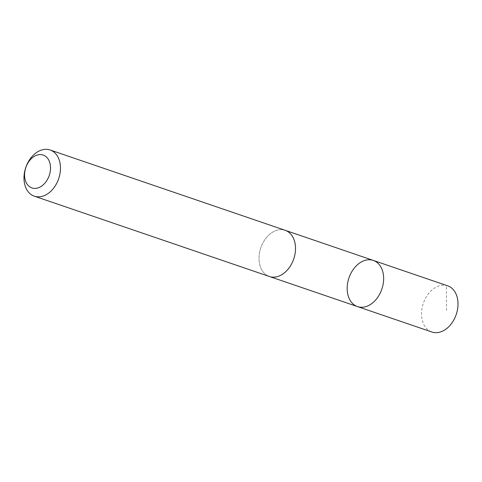 <?xml version="1.0" encoding="UTF-8"?>
<svg xmlns="http://www.w3.org/2000/svg" width="482" height="482" viewBox="0 0 482 482"><rect width="100%" height="100%" fill="white"/><g stroke="black" fill="none" stroke-linecap="round" stroke-linejoin="round"><path stroke-width="0.36" stroke-dasharray="2.41 1.81" d="M447.664 285.82A24.407 17.376 -71.1 0 0 428.432 293.773A24.407 17.376 -71.1 0 0 431.884 332.014M288.61 268.534A24.395 17.37 -71.1 0 0 285.157 230.306A24.395 17.37 -71.1 0 0 265.931 238.253A24.395 17.37 -71.1 0 0 269.384 276.481A24.395 17.37 -71.1 0 0 288.61 268.534M357.517 306.6A24.401 17.376 108.9 0 1 348.968 277.891A24.401 17.376 108.9 0 1 373.297 260.419M285.645 230.474L285.157 230.306A24.407 17.376 -71.1 0 0 265.925 238.247A24.407 17.376 -71.1 0 0 269.378 276.487L269.866 276.644M372.044 260.063L446.41 285.465L446.489 311.215"/><path stroke-width="0.72" d="M376.749 298.653A24.401 17.376 108.9 0 1 357.517 306.6A24.401 17.376 108.9 0 1 348.968 277.891A24.401 17.376 108.9 0 1 373.297 260.419A24.401 17.376 108.9 0 1 376.749 298.653A24.401 17.376 108.9 0 1 357.517 306.6L431.884 332.014A24.407 17.376 -71.1 0 0 451.116 324.067A24.407 17.376 -71.1 0 0 447.664 285.82L373.297 260.419A24.401 17.376 108.9 0 1 376.749 298.653M34.336 196.18L269.378 276.487A24.407 17.376 -71.1 0 0 293.719 259.015A24.407 17.376 -71.1 0 0 285.163 230.3L50.116 149.986A24.407 17.376 -71.1 0 0 30.884 157.939A24.407 17.376 -71.1 0 0 34.336 196.18A24.407 17.376 -71.1 0 0 58.671 178.702A24.407 17.376 -71.1 0 0 50.116 149.986M29.474 160.711A17.364 12.363 -71.1 0 0 32.782 188.155A17.364 12.363 -71.1 0 0 50.381 165.585A17.364 12.363 -71.1 0 0 29.474 160.711M269.866 276.644L357.517 306.6M285.645 230.474L373.297 260.419"/></g></svg>
